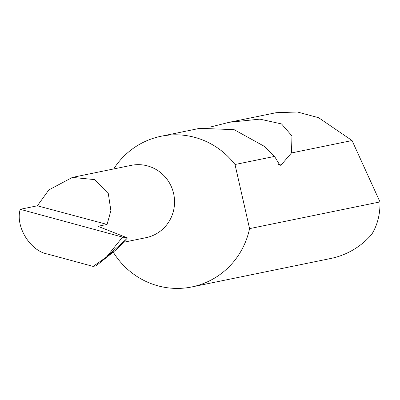 <?xml version="1.0" encoding="UTF-8"?>
<svg xmlns="http://www.w3.org/2000/svg" width="400" height="400" viewBox="0 0 400 400"><rect width="100%" height="100%" fill="white"/><g stroke="black" fill="none" stroke-linecap="round" stroke-linejoin="round"><path stroke-width="0.6" d="M107.085 224.43L110.885 210.68L108.315 193.62L94.53 179.6L72.41 177.4L48.845 189.925L37.36 205.8L107.085 224.43L97.955 226.305L127.475 237.92L117.7 248.49L96.13 265.79L93.125 266.405L47.585 254.055C30.16 250.995 15.115 226.39 20.225 209.31L37.36 205.8M72.41 177.4L131.22 165.36A36.91 35.89 78.4 0 1 173.49 210.83A36.91 35.89 78.4 0 1 146.03 237.675L123.79 242.23M113.435 252.445A76.895 74.77 -101.6 0 0 191.82 286.94L330.815 258.47A76.895 74.77 -101.6 0 0 371.765 234.305C377.125 225.58 379.87 215.545 380 204.19L379.98 201.92L352.05 140.54L318.605 117.705L297.4 112.005L276.125 112.695L229.27 122.29L259.875 119.135L281.54 123.935L291.97 135.945L291.48 152.95L281.105 165.025L279.99 165.405L274.55 156.415L235.015 164.51A76.895 74.77 -101.6 0 0 160.965 136.28A76.895 74.77 -101.6 0 0 113.69 168.95M274.55 156.415L264.85 146.63L234.135 129.67L199.84 128.315L160.965 136.28M210.565 126.965L229.27 122.29M352.05 140.54L291.48 152.95M191.82 286.94A76.895 74.77 -101.6 0 0 249.025 231.02A76.895 74.77 -101.6 0 0 249.565 228.63L379.98 201.92M93.125 266.405L106.47 257.06L126.905 238.63M20.225 209.31L122.56 237.1L127.385 237.96M122.415 237.03L123.02 237.19M235.015 164.51L249.565 228.63M106.47 257.06L122.56 237.1M281.105 165.025L278.59 164.355"/></g></svg>
